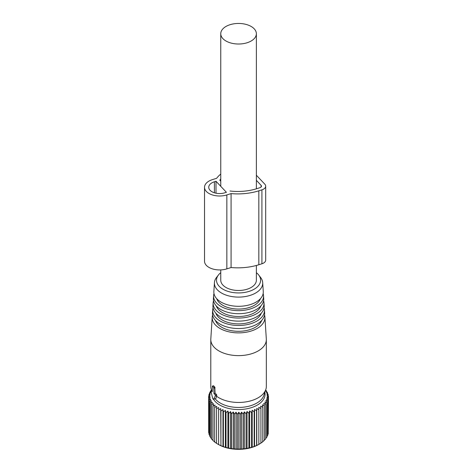 <?xml version="1.0" encoding="UTF-8"?>
<svg xmlns="http://www.w3.org/2000/svg" width="473" height="473" viewBox="0 0 473 473"><rect width="100%" height="100%" fill="white"/><g stroke="black" fill="none" stroke-linecap="round" stroke-linejoin="round"><path stroke-width="0.71" d="M220.755 269.912L220.755 280.199A17.808 10.282 -0 0 0 225.97 287.472A17.808 10.282 -0 0 0 245.381 289.701A17.808 10.282 -0 0 0 256.372 280.199L256.372 265.471M225.97 41.003A17.808 10.282 -0 0 0 245.381 43.232A17.808 10.282 -0 0 0 256.372 33.737A17.808 10.282 -0 0 0 251.157 26.464A17.808 10.282 -0 0 0 231.746 24.235A17.808 10.282 -0 0 0 220.755 33.737A17.808 10.282 -0 0 0 225.97 41.003M254.557 409.399L254.557 446.453L256.603 445.448L256.603 410.848L254.557 409.399L254.172 411.806L254.172 446.4L254.557 446.453M256.786 408.424L256.786 445.477L258.855 444.36L258.855 409.76L256.786 408.424L256.603 410.848M208.67 430.986L208.646 396.35L210.13 395.966L208.67 398.047L210.29 397.574L208.983 399.732L210.721 399.165L209.58 401.394L211.425 400.72L210.461 403.014L212.383 402.233L211.608 404.575L213.601 403.688L213.016 406.065L215.055 405.059L214.665 407.466L216.735 406.348L216.551 408.767L218.627 407.531L218.644 409.961L220.708 408.601L220.932 411.025L222.966 409.553L223.386 411.953L225.373 410.369L225.993 412.74L227.903 411.043L228.713 413.378L230.54 411.575L231.534 413.857L233.254 411.953L234.419 414.171L236.015 412.172L237.345 414.324L238.806 412.243L240.284 414.313L241.591 412.149L243.205 414.129L244.346 411.9L246.084 413.786L247.048 411.492L248.887 413.278L249.667 410.936L251.595 412.616L252.18 410.239L252.18 447.292L254.172 446.4M252.18 447.292L251.595 447.21L251.595 412.616M249.667 410.936L249.667 447.99L251.595 447.21M249.667 447.99L248.887 447.878L248.887 413.278M247.048 411.492L247.048 448.546L248.887 447.878M247.048 448.546L246.084 448.38L246.084 413.786M244.346 411.9L244.346 448.954L246.084 448.38M244.346 448.954L243.205 448.723L243.205 414.129M241.591 412.149L241.591 449.202L243.205 448.723M241.591 449.202L240.284 448.907L240.284 414.313M238.806 412.243L238.806 449.297L240.284 448.907M238.806 449.297L237.345 448.918L237.345 414.324M236.015 412.172L236.015 449.232L237.345 448.918M236.015 449.232L234.419 448.771L234.419 414.171M233.254 411.953L233.254 449.007L234.419 448.771M233.254 449.007L231.534 448.451L231.534 413.857M230.54 411.575L230.54 448.629L231.534 448.451M230.54 448.629L228.713 447.972L228.713 413.378M227.903 411.043L227.903 448.097L228.713 447.972M227.903 448.097L225.993 447.34L225.993 412.74M225.373 410.369L225.373 447.423L225.993 447.34M225.373 447.423L223.386 446.553L223.386 411.953M222.966 409.553L222.966 446.607L223.386 446.553M222.966 446.607L220.932 445.619L220.932 411.025M220.708 408.601L220.932 445.619M220.708 445.655L218.644 444.555L218.644 409.961M218.627 407.531L218.627 444.585L216.551 443.367L216.551 408.767M216.735 443.402L214.665 442.066L214.665 407.466M215.055 442.113L213.016 440.659L213.016 406.065M213.016 440.286L211.608 439.175L211.608 404.575M211.608 438.619L210.461 437.608L210.461 403.014M210.461 436.851L209.58 435.994L209.58 401.394M209.58 434.989L208.983 434.332L208.983 399.732M208.983 433.032L208.67 432.641L208.67 398.047M218.621 444.579A28.209 16.283 -0 0 0 258.506 444.579L260.919 443.148L260.919 408.554L258.837 407.336L258.855 409.76M268.215 432.683L268.475 397.758L266.884 397.296L268.215 399.443L266.494 398.893L267.665 401.11L265.844 400.454L266.837 402.736L264.921 401.979L265.737 404.309L263.751 403.439L264.372 405.816L262.338 404.829L262.763 407.229L260.694 406.13L260.919 408.554M267.665 434.657L268.215 434.043L268.215 399.443M266.837 436.532L267.665 435.71L267.665 401.11M265.737 438.317L266.837 437.336L266.837 402.736M264.372 440.002L265.737 438.909L265.737 404.309M262.338 441.883L264.372 440.41L264.372 405.816M260.694 443.183L262.763 441.829L262.763 407.229M265.601 390.154L266.666 391.094L265.702 390.929L267.541 392.708L266.405 392.484L268.138 394.37L266.837 394.074L268.451 396.061L266.997 395.682L268.475 397.758M264.868 392.348A26.512 15.307 180 0 1 265.069 394.263A26.512 15.307 180 0 1 242.962 409.346A26.512 15.307 180 0 1 213.518 399.271M252.18 410.239L254.172 411.806M211.401 389.787L211.39 390.367M210.834 390.875L210.29 391.366L211.283 391.195L209.462 392.998L210.627 392.756L208.912 394.659L210.243 394.352L208.646 396.35M208.912 396.019L208.912 394.659M209.462 394.044L209.462 392.998M210.29 392.17L210.29 391.366M266.666 391.851L266.666 391.094M267.541 393.719L267.541 392.708M268.138 395.67L268.138 394.37M268.451 397.722L268.451 396.061M212.619 398.095A1.206 0.473 -107.5 0 0 213.483 399.283A1.206 0.473 -107.5 0 0 213.625 399.159L215.375 395.836L215.126 394.831L213.991 393.631L213.701 387.405L212.365 386.098L212.253 391.792L211.118 390.592L210.869 391.065L212.619 398.095M213.483 399.283L215.842 398.544L213.625 399.159M213.37 386.021L213.63 385.844A27.771 16.035 180 0 0 214.783 387.068L215.103 393.276A27.771 16.035 180 0 0 216.463 394.411L216.788 395.393L215.907 398.437M215.103 393.276L213.991 393.631M256.372 272.685A22.06 12.736 180 0 1 258.696 275.002A22.06 12.736 180 0 1 252.937 289.854A22.06 12.736 180 0 1 226.632 290.913A22.06 12.736 180 0 1 218.425 275.002A22.06 12.736 180 0 1 220.755 272.685M258.696 275.002L260.605 277.462A24.147 13.942 180 0 1 262.692 282.641A24.147 13.942 180 0 1 250.524 295.27A24.147 13.942 180 0 1 225.503 294.886A24.147 13.942 180 0 1 214.429 282.641A24.147 13.942 180 0 1 216.516 277.462L218.425 275.002M262.692 282.641L263.266 291.498A24.72 14.273 180 0 1 250.808 304.429A24.72 14.273 180 0 1 225.195 304.033A24.72 14.273 180 0 1 213.861 291.498L214.429 282.641M260.41 298.705A22.266 12.854 180 0 1 226.52 307.03A22.266 12.854 180 0 1 216.717 298.705M213.991 293.591A24.986 14.427 -0 0 0 213.595 295.684A24.986 14.427 -0 0 0 225.047 308.355A24.986 14.427 -0 0 0 250.938 308.751A24.986 14.427 -0 0 0 263.532 295.684A24.986 14.427 -0 0 0 263.13 293.591M263.532 295.684L263.721 298.64A25.175 14.533 180 0 1 251.033 311.802A25.175 14.533 180 0 1 224.947 311.405A25.175 14.533 180 0 1 213.406 298.64L213.595 295.684M260.848 305.942A22.728 13.12 180 0 1 226.271 314.403A22.728 13.12 180 0 1 216.279 305.942M213.53 300.727A25.447 14.693 -0 0 0 213.134 302.821A25.447 14.693 -0 0 0 224.799 315.722A25.447 14.693 -0 0 0 251.169 316.13A25.447 14.693 -0 0 0 263.993 302.821A25.447 14.693 -0 0 0 263.597 300.727M263.993 302.821L264.182 305.777A25.637 14.799 180 0 1 251.258 319.18A25.637 14.799 180 0 1 224.699 318.772A25.637 14.799 180 0 1 212.945 305.777L213.134 302.821M261.279 313.179A23.183 13.386 180 0 1 226.023 321.77A23.183 13.386 180 0 1 215.842 313.179M213.069 307.87A25.903 14.959 -0 0 0 212.679 309.957A25.903 14.959 -0 0 0 224.551 323.094A25.903 14.959 -0 0 0 251.394 323.508A25.903 14.959 -0 0 0 264.448 309.957A25.903 14.959 -0 0 0 264.058 307.87M264.448 309.957L264.638 312.913A26.092 15.065 180 0 1 251.488 326.559A26.092 15.065 180 0 1 224.45 326.145A26.092 15.065 180 0 1 212.483 312.913L212.679 309.957M261.717 320.416A23.644 13.652 180 0 1 225.775 329.143A23.644 13.652 180 0 1 215.404 320.416M212.602 315.006A26.364 15.219 -0 0 0 212.217 317.099A26.364 15.219 -0 0 0 224.303 330.461A26.364 15.219 -0 0 0 251.618 330.881A26.364 15.219 -0 0 0 264.91 317.099A26.364 15.219 -0 0 0 264.519 315.006M264.91 317.099L266.317 338.993A27.771 16.035 180 0 1 266.334 339.59A27.771 16.035 180 0 1 251.867 353.662A27.771 16.035 180 0 1 223.54 353.077A27.771 16.035 180 0 1 210.792 339.59A27.771 16.035 180 0 1 210.81 338.993L212.217 317.099M216.356 396.055A27.771 16.035 -0 0 0 223.54 399.91A27.771 16.035 -0 0 0 265.832 389.462A27.771 16.035 -0 0 0 266.334 386.423L266.334 339.59M210.792 339.59L210.792 386.423A27.771 16.035 -0 0 0 211.295 389.462A27.771 16.035 -0 0 0 211.614 390.296M215.144 398.763A25.749 14.864 -0 0 0 224.634 405.089A25.749 14.864 -0 0 0 263.845 395.404L265.832 389.462M220.755 174.07A43.818 25.3 -0 0 0 216.628 178.297L212.389 179.634A15.095 8.715 -0 0 0 204.525 187.284L204.525 261.226A15.095 8.715 -0 0 0 226.845 268.871L231.084 267.535A43.818 25.3 -0 0 0 258.837 264.75L261.918 263.78A7.243 4.18 -0 0 0 265.696 260.109L265.696 186.173A7.243 4.18 -0 0 0 264.809 184.168L256.372 175.241M261.918 263.78L261.918 189.844A7.243 4.18 -0 0 0 265.696 186.173M261.918 189.844L258.837 190.814A43.818 25.3 -0 0 1 231.084 193.599L226.845 194.935A15.095 8.715 -0 0 1 204.525 187.284M214.411 181.774A10.867 6.273 -0 0 0 208.747 187.284A10.867 6.273 -0 0 0 224.817 192.795L226.407 192.292L216.001 181.277L214.411 181.774L214.411 192.795M220.755 181.212L219.821 180.219A39.59 22.858 -0 0 1 220.755 178.954M230.014 191.009A39.59 22.858 -0 0 0 256.815 188.674L259.896 187.704A3.021 1.744 -0 0 0 261.468 186.173A3.021 1.744 -0 0 0 261.102 185.339L256.372 180.331M231.084 267.535L231.084 193.599M216.001 193.203L216.001 181.277M216.788 395.393L215.375 395.836M216.463 394.411L215.126 394.831M215.103 387.854L213.991 388.209M214.783 387.068L213.701 387.405M213.63 385.844L212.543 386.181M212.253 390.231L211.118 390.592M258.837 264.75L258.837 190.814M226.845 268.871L226.845 194.935M261.102 187.006L261.102 185.339M256.372 188.81L256.372 33.737M220.755 186.303L220.755 33.737M213.459 385.755L212.365 386.098M212.253 390.095L210.94 390.509M211.579 390.308L211.295 389.462"/></g></svg>
